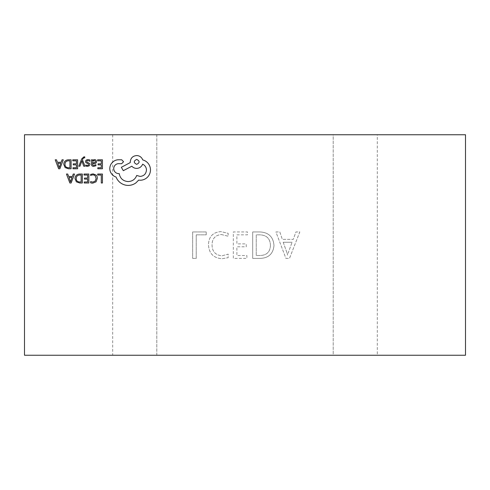 <?xml version="1.0" encoding="UTF-8"?>
<svg xmlns="http://www.w3.org/2000/svg" width="490" height="490" viewBox="0 0 490 490"><rect width="100%" height="100%" fill="white"/><g stroke="black" fill="none" stroke-linecap="round" stroke-linejoin="round"><path stroke-width="0.37" stroke-dasharray="2.45 1.84" d="M24.5 134.75L24.5 355.25L465.5 355.25L465.5 134.75L24.5 134.75L24.5 355.25L465.5 355.25L465.5 134.75L24.5 134.75L24.5 355.25L112.7 355.25L112.7 134.75L24.5 134.75L24.5 355.25L112.7 355.25L112.7 134.75L24.5 134.75L24.5 355.25L465.5 355.25L465.5 134.75L377.3 134.75L377.3 355.25L465.5 355.25L465.5 134.75L377.3 134.75L377.3 355.25L465.5 355.25L465.5 134.75L24.5 134.75M156.8 134.75L156.8 355.25L333.2 355.25L333.2 134.75L156.8 134.75L156.8 355.25L333.2 355.25L333.2 134.75L156.8 134.75M273.99 245.514C273.316 236.891 268.612 232.37 259.89 231.948L252.693 231.948L252.693 258.408L260.159 258.408C268.6 258.065 273.206 253.765 273.99 245.514C273.316 236.891 268.612 232.37 259.89 231.948L252.693 231.948L252.693 258.408L260.159 258.408C268.6 258.065 273.206 253.765 273.99 245.514M236.884 234.851L247.53 234.851L247.53 231.948L233.332 231.948L233.332 258.408L246.887 258.408L246.887 255.504L236.884 255.504L236.884 246.795L246.237 246.795L246.237 243.891L236.884 243.891L236.884 234.851L247.53 234.851L247.53 231.948L233.332 231.948L233.332 258.408L246.887 258.408L246.887 255.504L236.884 255.504L236.884 246.795L246.237 246.795L246.237 243.891L236.884 243.891L236.884 234.851M221.376 234.532L228.168 236.223L228.168 233.32L220.886 231.629C212.923 232.248 208.789 236.603 208.483 244.682C208.912 253.312 213.395 257.997 221.946 258.732L228.168 257.685L228.168 254.132L221.97 255.829C215.496 255.174 212.182 251.529 212.035 244.896C212.146 238.612 215.257 235.157 221.376 234.532L228.168 236.223L228.168 233.32L220.886 231.629C212.923 232.248 208.789 236.603 208.483 244.682C208.912 253.312 213.395 257.997 221.946 258.732L228.168 257.685L228.168 254.132L221.97 255.829C215.496 255.174 212.182 251.529 212.035 244.896C212.146 238.612 215.257 235.157 221.376 234.532M196.227 234.851L206.229 234.851L206.229 231.948L192.674 231.948L192.674 258.408L196.227 258.408L196.227 234.851L206.229 234.851L206.229 231.948L192.674 231.948L192.674 258.408L196.227 258.408L196.227 234.851M285.927 258.408L289.48 258.408L299.807 231.948L295.936 231.948L293.253 239.371L282.326 239.371L279.796 231.948L275.925 231.948L285.927 258.408L289.48 258.408L299.807 231.948L295.936 231.948L293.253 239.371L282.326 239.371L279.796 231.948L275.925 231.948L285.927 258.408M288.083 253.33L292.065 242.274L288.083 253.33M283.22 242.274L292.065 242.274L283.22 242.274L287.165 253.33L283.22 242.274M287.587 255.18L287.165 253.33L287.587 255.18M270.443 245.435C270.137 251.934 266.707 255.29 260.147 255.504L256.246 255.504L256.246 234.851L260 234.851C266.719 235.169 270.198 238.697 270.443 245.435C270.137 251.934 266.707 255.29 260.147 255.504L256.246 255.504L256.246 234.851L260 234.851C266.719 235.169 270.198 238.697 270.443 245.435M97.712 174.036L97.712 175.059L101.283 175.059L101.283 183.003L102.441 183.003L102.441 174.036L97.712 174.036M93.112 173.883L90.632 174.403L90.632 175.512A94.049 19.037 -120.2 0 1 92.947 174.912A296.034 28.818 -60.2 0 1 95.25 175.861L96.132 178.415L95.189 181.11L92.745 182.109L90.632 181.576L90.632 182.788A68.214 12.513 -38.3 0 0 92.757 183.156L96.052 181.833L97.345 178.348A471.435 43.102 -34.8 0 0 96.193 175.108L93.112 173.883M84.011 174.036L84.011 175.059L87.679 175.059L87.679 178.072L84.47 178.072L84.47 179.101L87.679 179.101L87.679 181.968L84.219 181.968L84.219 183.003L88.837 183.003L88.837 174.036L84.011 174.036M82.32 174.036L79.852 174.036A922.07 63.859 58 0 0 76.367 175.291A1182.786 68.778 31.4 0 0 75.019 178.63L76.367 181.815L79.76 183.003L82.32 183.003L82.32 174.036M79.803 181.968L81.162 181.968L81.162 175.059L79.858 175.059A448.405 36.364 51 0 0 77.193 175.99A369.417 32.518 38.3 0 0 76.232 178.599A236.535 24.531 -40.5 0 0 77.218 181.129A724.539 47.91 126.7 0 0 79.803 181.968M66.45 174.036L69.862 183.003L71.105 183.003L74.517 174.036L73.237 174.036L72.379 176.486L68.643 176.486L67.73 174.036L66.45 174.036M70.523 181.857L72.012 177.503L68.998 177.503L70.493 181.857M97.62 159.807L97.62 160.83L101.283 160.83L101.283 163.844L98.08 163.844L98.08 164.873L101.283 164.873L101.283 167.739L97.822 167.739L97.822 168.774L102.441 168.774L102.441 159.807L97.62 159.807M92.518 160.793L92.518 159.807L91.397 159.807L91.397 163.929C91.397 165.547 92.169 166.361 93.713 166.355L95.918 165.761L95.918 164.671L93.817 165.442A576.069 23.796 -50.4 0 1 92.518 163.874L94.417 163.611C95.838 163.415 96.542 162.717 96.542 161.522L95.997 160.157A264.282 21.585 126.8 0 0 94.515 159.654A185.042 19.122 60.9 0 0 92.549 160.793M94.019 162.815L95.109 162.423A27.924 5.022 38.2 0 0 95.403 161.614L95.078 160.867A41.724 6.584 126.6 0 0 94.221 160.573A47.358 8.434 63.1 0 0 93.002 161.1L92.518 163.017L94.019 162.815M88.029 160.573L89.872 161.192L89.872 160.028A223.256 26.552 122.2 0 0 88.139 159.654A83.527 13.855 49.1 0 0 86.271 160.163A78.578 10.847 27.8 0 0 85.548 161.547A109.062 12.544 -28.6 0 0 85.928 162.607L88.463 163.985L88.372 165.204L87.483 165.442A2.946 2.946 0 0 1 85.854 164.983L85.854 166.073L87.373 166.355L89.149 165.847L89.866 164.481A32.965 6.995 -29.6 0 0 89.547 163.47L86.993 162.049A0.729 0.729 0 0 1 86.706 161.437A457.672 17.444 33.1 0 1 88.029 160.573M81.897 160.861L83.71 166.208L84.966 166.208L82.449 159.82L82.945 158.656L84.096 157.749A1.654 1.654 0 0 1 84.733 157.884L84.733 156.88L84.011 156.788L81.72 158.84L78.817 166.208L79.98 166.208L81.732 161.388A6.444 6.444 0 0 0 81.867 160.867M72.783 159.807L72.783 160.83L76.446 160.83L76.446 163.844L73.237 163.844L73.237 164.873L76.446 164.873L76.446 167.739L72.986 167.739L72.986 168.774L77.604 168.774L77.604 159.807L72.783 159.807M71.087 159.807L68.618 159.807A922.07 63.859 58 0 0 65.139 161.063A1182.786 68.778 31.4 0 0 63.786 164.401L65.139 167.586L68.526 168.774L71.087 168.774L71.087 159.807M68.576 167.739L69.929 167.739L69.929 160.83L68.625 160.83A448.411 36.364 51 0 0 65.96 161.761A369.417 32.518 38.3 0 0 65.005 164.371A236.535 24.531 -40.5 0 0 65.985 166.9A724.539 47.91 126.7 0 0 68.576 167.739M55.217 159.807L58.635 168.774L59.872 168.774L63.29 159.807L62.01 159.807L61.146 162.257L57.41 162.257L56.497 159.807L55.217 159.807M59.29 167.629L60.778 163.274L57.771 163.274L59.266 167.629M109.791 168.701A8.642 8.146 43.2 0 0 116.099 177.055A12.942 10.847 23 0 0 119.548 182.09A14.081 13.163 73 0 0 128.221 185.41A22.215 16.887 78.2 0 0 135.871 182.923L138.676 180.118L140.14 180.24A11.925 11.05 74.8 0 0 147.478 177.184A10.223 10.082 86.9 0 0 150.473 169.914A10.419 10.419 0 0 0 147.79 162.962A48.253 22.105 121.2 0 0 142.694 159.899A6.303 6.162 9.1 0 0 136.637 155.563C132.753 155.936 130.628 158.062 130.26 161.939L130.26 162.582L121.33 167.298L123.309 170.679L131.853 166.214A6.554 6.333 -37.4 0 0 136.637 168.382A6.199 5.892 -44.1 0 0 142.627 164.175A6.529 6.327 18 0 1 146.455 170.042C146.081 173.919 143.956 176.045 140.079 176.418L136.698 175.463C135.252 179.285 132.404 181.325 128.153 181.582C123.137 181.159 120.16 178.501 119.229 173.613L118.715 173.613A4.906 4.796 -135 0 1 113.741 168.64A5.01 4.961 -108.1 0 1 118.335 163.666L121.587 163.727L123.56 161.749L121.716 159.777L117.949 159.777A10.951 9.806 72.3 0 0 112.149 162.643A8.906 8.906 0 0 0 109.791 168.701M136.698 164.364C139.895 162.704 139.895 161.051 136.698 159.391C133.488 161.051 133.488 162.704 136.698 164.364"/><path stroke-width="0.73" d="M24.5 134.75L24.5 355.25L465.5 355.25L465.5 134.75L24.5 134.75M97.712 174.036L97.712 175.059L101.283 175.059L101.283 183.003L102.441 183.003L102.441 174.036L97.712 174.036M93.112 173.883L90.632 174.403L90.632 175.512A94.049 19.037 -120.2 0 1 92.947 174.912A296.034 28.818 -60.2 0 1 95.25 175.861L96.132 178.415L95.189 181.11L92.745 182.109L90.632 181.576L90.632 182.788A68.214 12.513 -38.3 0 0 92.757 183.156L96.052 181.833L97.345 178.348A471.435 43.102 -34.8 0 0 96.193 175.108L93.112 173.883M84.011 174.036L84.011 175.059L87.679 175.059L87.679 178.072L84.47 178.072L84.47 179.101L87.679 179.101L87.679 181.968L84.219 181.968L84.219 183.003L88.837 183.003L88.837 174.036L84.011 174.036M82.32 174.036L79.852 174.036A922.07 63.859 58 0 0 76.367 175.291A1182.786 68.778 31.4 0 0 75.019 178.63L76.367 181.815L79.76 183.003L82.32 183.003L82.32 174.036M81.162 181.968L81.162 175.059L79.858 175.059A448.405 36.364 51 0 0 77.193 175.99A369.417 32.518 38.3 0 0 76.232 178.599A236.535 24.531 -40.5 0 0 77.218 181.129A724.539 47.91 126.7 0 0 79.803 181.968L81.162 181.968M66.45 174.036L69.862 183.003L71.105 183.003L74.517 174.036L73.237 174.036L72.379 176.486L68.643 176.486L67.73 174.036L66.45 174.036M70.523 181.857L72.012 177.503L68.998 177.503L70.493 181.857M97.62 159.807L97.62 160.83L101.283 160.83L101.283 163.844L98.08 163.844L98.08 164.873L101.283 164.873L101.283 167.739L97.822 167.739L97.822 168.774L102.441 168.774L102.441 159.807L97.62 159.807M92.518 160.793L92.518 159.807L91.397 159.807L91.397 163.929C91.397 165.547 92.169 166.361 93.713 166.355L95.918 165.761L95.918 164.671L93.817 165.442A576.069 23.796 -50.4 0 1 92.518 163.874L94.417 163.611C95.838 163.415 96.542 162.717 96.542 161.522L95.997 160.157A264.282 21.585 126.8 0 0 94.515 159.654A185.042 19.122 60.9 0 0 92.549 160.793M95.109 162.423A27.924 5.022 38.2 0 0 95.403 161.614L95.078 160.867A41.724 6.584 126.6 0 0 94.221 160.573A47.358 8.434 63.1 0 0 93.002 161.1L92.518 163.017L95.109 162.423M88.029 160.573L89.872 161.192L89.872 160.028A223.256 26.552 122.2 0 0 88.139 159.654A83.527 13.855 49.1 0 0 86.271 160.163A78.578 10.847 27.8 0 0 85.548 161.547A109.062 12.544 -28.6 0 0 85.928 162.607L88.463 163.985L88.372 165.204L87.483 165.442A2.946 2.946 0 0 1 85.854 164.983L85.854 166.073L87.373 166.355L89.149 165.847L89.866 164.481A32.965 6.995 -29.6 0 0 89.547 163.47L86.993 162.049A0.729 0.729 0 0 1 86.706 161.437A457.672 17.444 33.1 0 1 88.029 160.573M81.897 160.861L83.71 166.208L84.966 166.208L82.449 159.82L82.945 158.656L84.096 157.749A1.654 1.654 0 0 1 84.733 157.884L84.733 156.88L84.011 156.788L81.72 158.84L78.817 166.208L79.98 166.208L81.732 161.388A6.444 6.444 0 0 0 81.867 160.867M72.783 159.807L72.783 160.83L76.446 160.83L76.446 163.844L73.237 163.844L73.237 164.873L76.446 164.873L76.446 167.739L72.986 167.739L72.986 168.774L77.604 168.774L77.604 159.807L72.783 159.807M71.087 159.807L68.618 159.807A922.07 63.859 58 0 0 65.139 161.063A1182.786 68.778 31.4 0 0 63.786 164.401L65.139 167.586L68.526 168.774L71.087 168.774L71.087 159.807M69.929 167.739L69.929 160.83L68.625 160.83A448.411 36.364 51 0 0 65.96 161.761A369.417 32.518 38.3 0 0 65.005 164.371A236.535 24.531 -40.5 0 0 65.985 166.9A724.539 47.91 126.7 0 0 68.576 167.739L69.929 167.739M55.217 159.807L58.635 168.774L59.872 168.774L63.29 159.807L62.01 159.807L61.146 162.257L57.41 162.257L56.497 159.807L55.217 159.807M59.29 167.629L60.778 163.274L57.771 163.274L59.266 167.629M109.791 168.701A8.642 8.146 43.2 0 0 116.099 177.055A12.942 10.847 23 0 0 119.548 182.09A14.081 13.163 73 0 0 128.221 185.41A22.215 16.887 78.2 0 0 135.871 182.923L138.676 180.118L140.14 180.24A11.925 11.05 74.8 0 0 147.478 177.184A10.223 10.082 86.9 0 0 150.473 169.914A10.419 10.419 0 0 0 147.79 162.962A48.253 22.105 121.2 0 0 142.694 159.899A6.303 6.162 9.1 0 0 136.637 155.563C132.753 155.936 130.628 158.062 130.26 161.939L130.26 162.582L121.33 167.298L123.309 170.679L131.853 166.214A6.554 6.333 -37.4 0 0 136.637 168.382A6.199 5.892 -44.1 0 0 142.627 164.175A6.529 6.327 18 0 1 146.455 170.042C146.081 173.919 143.956 176.045 140.079 176.418L136.698 175.463C135.252 179.285 132.404 181.325 128.153 181.582C123.137 181.159 120.16 178.501 119.229 173.613L118.715 173.613A4.906 4.796 -135 0 1 113.741 168.64A5.01 4.961 -108.1 0 1 118.335 163.666L121.587 163.727L123.56 161.749L121.716 159.777L117.949 159.777A10.951 9.806 72.3 0 0 112.149 162.643A8.906 8.906 0 0 0 109.791 168.701M136.698 159.397C133.488 161.051 133.488 162.704 136.698 164.364C139.895 162.704 139.895 161.051 136.698 159.391"/></g></svg>
